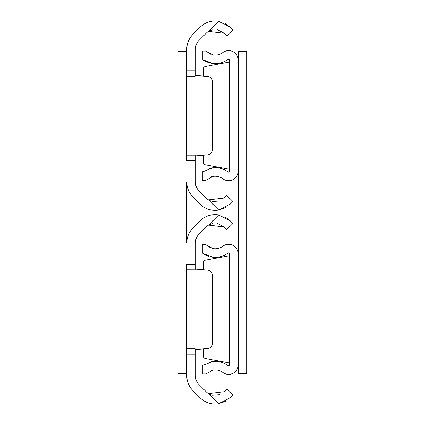 <?xml version="1.0" encoding="UTF-8"?>
<svg xmlns="http://www.w3.org/2000/svg" width="425" height="425" viewBox="0 0 425 425"><rect width="100%" height="100%" fill="white"/><g stroke="black" fill="none" stroke-linecap="round" stroke-linejoin="round"><path stroke-width="0.64" d="M195.33 264.488L195.33 269.854L186.745 269.811L186.745 264.488L195.33 264.488L195.33 243.127A12.877 12.877 0 0 1 199.102 234.021L206.152 226.971A12.771 12.771 0 0 1 208.532 225.101L212.888 223.438M218.694 214.938L230.281 220.899L232.889 223.508L226.817 229.574L224.214 226.971L208.532 225.101L218.694 214.938A21.356 21.356 0 0 0 200.085 220.899L193.035 227.949A21.462 21.462 0 0 0 186.745 243.127L186.745 181.873A21.462 21.462 0 0 0 193.035 197.051L200.085 204.101A21.356 21.356 0 0 0 218.694 210.062L225.558 207.666M186.745 354.2L186.745 348.835L195.33 348.872L195.33 354.2L186.745 354.2L186.745 375.562A21.462 21.462 0 0 0 193.035 390.734L200.085 397.784A21.356 21.356 0 0 0 218.694 403.75L225.558 401.349M195.33 348.835L186.745 348.835L186.745 269.854L195.33 269.854M210.63 394.618L208.532 393.587A12.771 12.771 0 0 1 206.152 391.717L199.102 384.668A12.877 12.877 0 0 1 195.33 375.562L195.33 354.2M208.532 393.587L224.214 391.717L226.817 389.109L232.889 395.181L230.281 397.784L218.694 403.75L208.532 393.587M219.587 394.671L212.691 395.213M230.281 220.899L225.558 217.334M217.504 223.444L224.214 226.971M195.33 349.584L207.586 348.548A5.366 5.366 0 0 0 212.5 343.203L212.5 275.485A5.366 5.366 0 0 0 207.586 270.135L195.33 269.105M195.33 70.8L195.33 76.165L186.745 76.128L186.745 70.8L195.33 70.8L195.33 49.438A12.877 12.877 0 0 1 199.102 40.333L206.152 33.283A12.771 12.771 0 0 1 208.532 31.413L212.888 29.75M218.694 21.25L230.281 27.216L232.889 29.819L226.817 35.891L224.214 33.283L208.532 31.413L218.694 21.25A21.356 21.356 0 0 0 200.085 27.216L193.035 34.266A21.462 21.462 0 0 0 186.745 49.438L186.745 70.8M186.745 160.512L186.745 155.146L195.33 155.146L195.33 160.512L186.745 160.512M195.33 155.146L186.745 155.146L186.745 76.165L195.33 76.165M210.63 200.929L208.532 199.899A12.771 12.771 0 0 1 206.152 198.029L199.102 190.979A12.877 12.877 0 0 1 195.33 181.873L195.33 160.512M208.532 199.899L224.214 198.029L226.817 195.426L232.889 201.492L230.281 204.101L218.694 210.062L208.532 199.899M219.587 200.982L212.691 201.524M230.281 27.216L225.558 23.651M217.504 29.755L224.214 33.283M195.33 155.895L207.586 154.865A5.366 5.366 0 0 0 212.5 149.515L212.5 81.797A5.366 5.366 0 0 0 207.586 76.452L195.33 75.416M186.745 73.004L178.16 73.004L178.16 351.996L186.745 351.996M178.16 73.004L178.16 51.542L186.745 51.542M186.745 373.458L178.16 373.458L178.16 351.996M203.612 155.199L203.612 162.695A2.146 2.146 0 0 0 205.365 164.804L229.67 169.309M211.039 63.261L213.037 63.559A21.356 21.356 0 0 0 227.954 59.426A1.073 1.073 0 0 1 229.67 60.286L229.67 171.025A1.073 1.073 0 0 1 227.954 171.886A21.356 21.356 0 0 0 213.037 167.753L208.935 168.582M210.917 176.965L213.037 176.412A12.771 12.771 0 0 1 222.822 178.766A9.658 9.658 0 0 0 238.255 171.025L238.255 60.286A9.658 9.658 0 0 0 222.822 52.546A12.771 12.771 0 0 1 213.037 54.899L213.037 63.559L202.863 59.755M213.037 176.412L205.881 180.253L202.305 180.253L202.305 171.966L213.037 167.753L213.037 176.412M203.049 171.429L202.305 171.966M203.155 59.957L205.397 61.296M205.477 61.333L208.872 62.714M202.305 59.346L202.305 51.058L205.881 51.058L213.037 54.899M210.917 54.347L205.881 51.058M229.67 62.002L205.365 66.507A2.146 2.146 0 0 0 203.612 68.616L203.612 76.118M203.612 348.882L203.612 356.384A2.146 2.146 0 0 0 205.365 358.493L229.67 362.998M211.039 256.95L213.037 257.247A21.356 21.356 0 0 0 227.954 253.114A1.073 1.073 0 0 1 229.67 253.975L229.67 364.714A1.073 1.073 0 0 1 227.954 365.574A21.356 21.356 0 0 0 213.037 361.441L208.935 362.27M210.917 370.653L213.037 370.101A12.771 12.771 0 0 1 222.822 372.454A9.658 9.658 0 0 0 238.255 364.714L238.255 253.975A9.658 9.658 0 0 0 222.822 246.234A12.771 12.771 0 0 1 213.037 248.588L213.037 257.247L202.863 253.443M213.037 370.101L205.881 373.942L202.305 373.942L202.305 365.654L213.037 361.441L213.037 370.101M203.049 365.118L202.305 365.654M203.155 253.645L205.397 254.979M205.477 255.021L208.872 256.397M202.305 253.034L202.305 244.747L205.881 244.747L213.037 248.588M210.917 248.035L205.881 244.747M229.67 255.691L205.365 260.196A2.146 2.146 0 0 0 203.612 262.305L203.612 269.801M238.255 60.286L238.255 51.542L246.84 51.542L246.84 73.004L238.255 73.004L238.255 351.996L246.84 351.996L246.84 373.458L238.255 373.458L238.255 351.996M246.84 73.004L246.84 351.996"/></g></svg>
